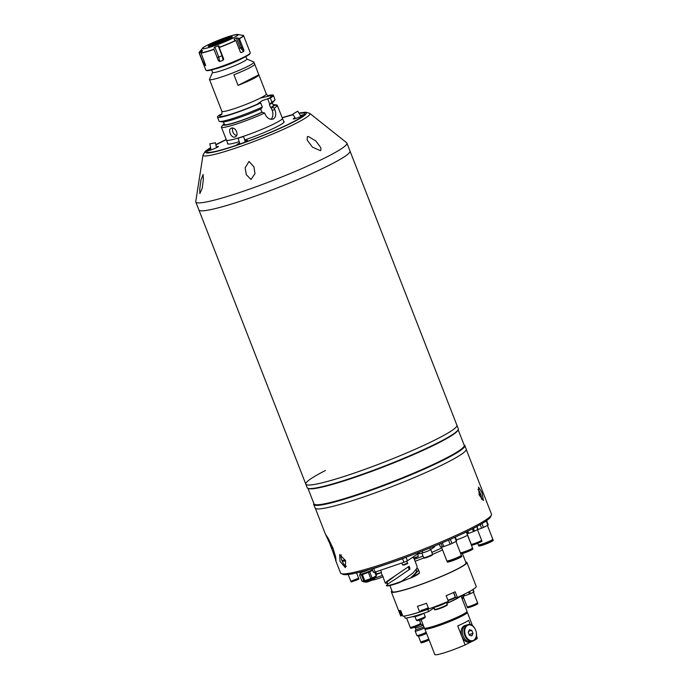 <?xml version="1.0" encoding="UTF-8"?>
<svg xmlns="http://www.w3.org/2000/svg" width="689" height="689" viewBox="0 0 689 689"><rect width="100%" height="100%" fill="white"/><g stroke="black" fill="none" stroke-linecap="round" stroke-linejoin="round"><path stroke-width="1.03" d="M235.578 138.782A30.049 2.945 -21.3 0 0 266.255 127.482A30.049 2.945 -21.3 0 0 282.447 118.258A30.049 2.945 158.7 0 1 275.161 123.314A30.049 2.945 158.7 0 1 244.828 135.845A30.049 2.945 158.7 0 1 226.448 140.091A30.049 2.945 -21.3 0 0 235.578 138.782M223.451 121.893L224.442 124.442A26.234 2.575 158.7 0 0 261.906 112.221L264.645 113.013L265.205 114.452C267.392 118.542 270.14 120.024 273.438 118.896C275.962 117.061 276.41 113.952 274.79 109.568L274.231 108.13L271.931 107.303L271.104 107.544L272.181 110.309A7.631 5.323 -105.8 0 1 270.941 119.283M273.025 104.607A27.569 2.704 158.7 0 1 274.024 104.616L276.806 105.012A30.049 2.945 158.7 0 1 277.133 105.098L274.015 105.09L277.383 105.615L283.98 122.203M277.322 105.598L277.133 105.098M277.383 105.615A30.049 2.945 158.7 0 1 274.231 108.13M268.426 95.995A27.663 2.713 158.7 0 1 271.208 96.047L273.464 95.547A30.049 2.945 158.7 0 1 270.303 98.071L262.604 100.473L258.039 103.488L259.012 103.436A27.663 2.713 158.7 0 1 228.705 114.856A27.663 2.713 158.7 0 1 221.694 114.219M246.8 58.996L253.733 62.001A23.848 2.343 158.7 0 1 253.922 62.174A23.848 2.343 158.7 0 1 248.143 66.187A23.848 2.343 158.7 0 1 224.071 76.135A23.848 2.343 158.7 0 1 209.482 79.502A23.848 2.343 158.7 0 1 209.508 79.244L212.574 72.336M248.918 68.177A23.848 2.343 -21.3 0 0 254.706 64.189L258.84 74.8L238.058 85.393L233.924 74.774A23.848 2.343 -21.3 0 0 248.918 68.177M238.058 85.393A23.848 2.343 -21.3 0 0 253.052 78.796A23.848 2.343 -21.3 0 0 258.84 74.8M245.844 56.567L246.826 59.082A18.362 1.8 158.7 0 1 242.373 62.174A18.362 1.8 158.7 0 1 223.839 69.83A18.362 1.8 158.7 0 1 212.608 72.423L211.626 69.908M243.071 57.988A18.362 1.8 158.7 0 1 241.15 59.021A18.362 1.8 158.7 0 1 214.641 69.072M234.889 137.016C239.488 135.957 235.845 126.569 231.444 128.171C227.353 128.964 231.013 138.36 234.889 137.016L235.337 136.844M236.603 135.535A4.771 3.385 63 0 1 233.158 132.624A4.771 3.385 63 0 1 232.787 128.12M231.444 128.171L231.004 128.343M262.354 112.186A27.569 2.704 158.7 0 1 234.88 122.745A27.569 2.704 158.7 0 1 223.408 124.347A27.569 2.704 158.7 0 1 224.14 123.667M214.391 92.085L210.248 81.466M221.763 114.107L220.239 114.538A30.049 2.945 158.7 0 0 217.483 117.087A30.049 2.945 158.7 0 0 232.572 113.961A30.049 2.945 158.7 0 0 260.718 102.954L259.012 103.436M260.718 102.954L262.32 107.036A30.049 2.945 158.7 0 1 219.67 121.488A30.049 2.945 158.7 0 1 219.076 121.178L217.483 117.087M262.32 107.036L261.062 108.871A27.569 2.704 158.7 0 1 222.452 121.893L219.67 121.488M267.616 98.605L269.812 104.22L271.897 102.161L270.303 98.071M273.464 95.547L275.057 99.638A30.049 2.945 158.7 0 1 274.842 99.974L273.068 102.153A27.569 2.704 158.7 0 1 270.639 103.987M274.842 99.974A30.049 2.945 158.7 0 1 271.897 102.161M269.812 104.22L269.416 104.427L270.708 107.742L271.104 107.544M271.208 96.047L273.206 95.03A30.049 2.945 158.7 0 0 267.728 95.676M273.412 95.564L273.206 95.03M261.906 112.221L260.666 109.043M272.336 102.833L273.326 105.383A26.234 2.575 158.7 0 1 270.708 107.742M272.741 119.163L273.438 118.896M264.645 113.013A30.049 2.945 158.7 0 1 236.499 124.02A30.049 2.945 158.7 0 1 221.402 127.155A30.049 2.945 158.7 0 1 221.634 126.526L223.408 124.347M274.024 104.616A27.569 2.704 158.7 0 1 274.532 104.823M274.575 104.926A27.569 2.704 158.7 0 1 271.931 107.303M223.451 40.703A4.771 0.465 158.7 0 1 216.113 43.355L214.839 43.889A6.201 0.611 158.7 0 0 214.899 43.881L208.922 46.404A12.927 1.266 158.7 0 0 217.371 44.018L218.714 42.804A6.201 0.611 158.7 0 0 219.403 42.554L218.068 43.76A12.927 1.266 158.7 0 0 228.955 39.17L224.313 40.487A6.201 0.611 158.7 0 0 224.442 40.418L223.451 40.703M216.019 43.39L216.001 43.355A4.771 0.465 158.7 0 1 215.846 43.304A4.771 0.465 158.7 0 1 217.001 42.503A4.771 0.465 158.7 0 1 221.066 40.78L221.35 40.522A6.201 0.611 158.7 0 0 221.178 40.582L222.659 39.626M231.728 36.793L225.682 39.256A6.201 0.611 158.7 0 1 225.897 39.247L231.874 36.724A12.927 1.266 158.7 0 1 229.437 38.928L224.795 40.238A6.201 0.611 158.7 0 1 224.683 40.298L223.692 40.582A4.771 0.465 158.7 0 0 224.735 39.833A4.771 0.465 158.7 0 0 221.41 40.651L221.694 40.393A6.201 0.611 158.7 0 1 221.867 40.332L223.21 39.127A12.927 1.266 158.7 0 1 231.659 36.732M214.71 43.967L208.707 46.413A12.927 1.266 158.7 0 1 211.144 44.208L215.786 42.899A6.201 0.611 158.7 0 1 216.26 42.658L211.618 44.079M221.557 41.564L221.203 40.651M211.626 43.967A12.927 1.266 158.7 0 1 222.513 39.376M216.001 43.355L214.727 43.889A6.201 0.611 158.7 0 1 214.684 43.889M221.402 41.624L221.066 40.78M221.737 41.486L221.41 40.651M236.568 34.493A19.12 1.878 158.7 0 1 237.739 34.45L243.544 35.561L250.271 52.812A23.848 2.343 158.7 0 1 250.245 53.062A23.848 2.343 158.7 0 1 236.413 60.572A23.848 2.343 158.7 0 1 213.073 69.098A23.848 2.343 158.7 0 1 206.02 70.304A23.848 2.343 158.7 0 1 205.83 70.132L199.104 52.889A23.848 2.343 158.7 0 0 199.483 53.113L203.892 64.43L204.237 60.882M205.632 65.455L201.102 53.062L202.532 50.538A21.126 2.076 158.7 0 1 201.498 50.564L201.963 51.761M205.391 64.06L204.504 65.524A23.848 2.343 -21.3 0 0 205.563 65.489L205.684 65.352M204.504 65.524L203.892 64.43M201.119 52.881L200.585 51.494L199.483 53.113M200.585 51.494L201.498 50.564M213.952 48.127L214.865 47.05L218.74 56.989L219.713 61.493L218.413 60.727L214.003 49.419A23.848 2.343 158.7 0 1 206.355 51.856A23.848 2.343 158.7 0 1 201.102 53.062M240.418 52.149L241.365 52.571L240.263 51.839L235.845 40.522A23.848 2.343 158.7 0 1 219.214 47.532L223.632 58.849L223.124 60.262L222.065 55.792L218.189 45.844L219.162 46.241L218.714 45.784M250.245 53.062L249.978 53.673A23.374 2.291 158.7 0 1 236.422 61.028A23.374 2.291 158.7 0 1 213.547 69.391A23.374 2.291 158.7 0 1 206.631 70.571L206.02 70.304M212.178 45.707A12.927 1.266 158.7 0 1 211.377 44.087A12.927 1.266 158.7 0 1 228.403 37.439A12.927 1.266 158.7 0 1 229.196 39.049A12.927 1.266 158.7 0 1 212.178 45.707M243.854 50.004L243.717 51.374L240.254 47.929L236.379 37.981L237.903 38.033L241.555 47.412L243.854 50.004L239.316 38.558A23.753 2.325 158.7 0 0 243.028 35.217L243.174 35.337M236.379 37.981A21.126 2.076 158.7 0 1 234.079 39.144L234.372 39.884M239.316 38.558L237.903 38.033M240.961 52.597L241.365 52.571A23.848 2.343 -21.3 0 0 243.717 51.374M234.312 39.859L235.845 40.522M219.214 47.532L219.162 46.241M218.189 45.844A21.126 2.076 158.7 0 1 214.865 47.05M223.632 58.849L223.718 59.297M219.713 61.493A23.848 2.343 -21.3 0 0 223.124 60.262M218.413 60.727L214.003 49.419M346.903 143.088A81.087 7.949 158.7 0 1 327.249 156.739A81.087 7.949 158.7 0 1 245.413 190.56A81.087 7.949 158.7 0 1 195.805 201.998A81.087 7.949 158.7 0 1 195.762 201.532L203.022 154.991A57.385 5.624 158.7 0 0 236.732 147.713A57.385 5.624 158.7 0 0 296.072 123.297A57.385 5.624 158.7 0 0 309.774 113.366L346.619 142.718A81.087 7.949 158.7 0 1 346.903 143.088L349.995 151.02A81.087 7.949 158.7 0 1 306.312 175.919A81.087 7.949 158.7 0 1 223.537 206.407A81.087 7.949 158.7 0 1 198.897 209.93L305.804 484.134A81.087 7.949 158.7 0 1 325.466 470.484M195.805 201.998L198.897 209.93A81.087 7.949 158.7 0 0 248.505 198.492A81.087 7.949 158.7 0 0 330.341 164.671A81.087 7.949 158.7 0 0 349.995 151.02L456.902 425.225A81.087 7.949 158.7 0 1 413.219 450.124A81.087 7.949 158.7 0 1 330.444 480.612A81.087 7.949 158.7 0 1 305.804 484.134L307.182 487.674A81.087 7.949 158.7 0 0 307.837 488.26A81.087 7.949 158.7 0 0 360.321 475.005A81.087 7.949 158.7 0 0 438.626 442.407A81.087 7.949 158.7 0 0 458.202 429.635A81.087 7.949 158.7 0 0 458.28 428.765L456.902 425.225A81.087 7.949 158.7 0 1 437.248 438.876A81.087 7.949 158.7 0 1 355.412 472.697A81.087 7.949 158.7 0 1 305.804 484.134M458.202 429.635L457.927 430.246A80.613 7.906 158.7 0 1 438.471 442.949A80.613 7.906 158.7 0 1 360.631 475.35A80.613 7.906 158.7 0 1 308.448 488.527L307.837 488.26M458.151 429.738L464.222 445.301A80.613 7.906 158.7 0 1 444.681 458.865A80.613 7.906 158.7 0 1 363.318 492.489A80.613 7.906 158.7 0 1 314.012 503.866L307.94 488.303M464.076 444.939L464.179 444.982A81.087 7.949 158.7 0 1 464.834 445.568A81.087 7.949 158.7 0 1 445.18 459.219A81.087 7.949 158.7 0 1 363.344 493.04A81.087 7.949 158.7 0 1 313.736 504.477A81.087 7.949 158.7 0 1 313.822 503.607L313.865 503.495M464.834 445.568L466.212 449.107A81.087 7.949 158.7 0 1 446.558 462.758A81.087 7.949 158.7 0 1 364.722 496.58A81.087 7.949 158.7 0 1 315.114 508.017L313.736 504.477M491.395 515.028L490.577 516.853A79.562 7.803 158.7 0 1 444.439 541.89A79.562 7.803 158.7 0 1 366.574 570.346A79.562 7.803 158.7 0 1 343.044 574.376L341.201 573.584A80.992 7.941 -21.3 0 0 365.161 569.476A80.992 7.941 -21.3 0 0 444.431 540.512A80.992 7.941 -21.3 0 0 491.395 515.028A80.992 7.941 -21.3 0 0 491.472 514.158L466.264 449.504M479.303 495.193L478.519 487.097L482.033 492.669L483.394 500.55L479.303 495.193M340.013 561.389L339.66 554.559L345.577 560.613L345.396 567.667L340.013 561.389M329.902 543.759L325.501 534.319L328.179 538.316L333.02 548.246L335.672 557.091L336.017 560.941L332.348 550.175M331.409 547.557L331.176 546.945M335.569 560.209L340.555 572.998A80.992 7.941 -21.3 0 0 341.201 573.584M372.275 580.112A10.257 1.008 -21.3 0 0 383.118 576.736M374.98 578.019A10.972 1.077 -21.3 0 0 382.292 575.41M375.531 573.162A10.972 1.077 -21.3 0 0 376.099 572.964M375.505 573.084A10.257 1.008 -21.3 0 0 376.073 572.895M441.425 546.98L446.842 560.872A7.777 0.767 -21.3 0 0 449.202 560.527A7.777 0.767 -21.3 0 0 457.143 557.608A7.777 0.767 -21.3 0 0 461.329 555.222L455.963 541.451M455.3 537.084L456.773 540.874A8.828 0.861 158.7 0 1 456.359 541.244L451.993 543.475A8.828 0.861 158.7 0 1 450.141 544.25L443.802 546.541A8.828 0.861 158.7 0 1 442.372 546.945L440.4 547.006L439.263 544.103M454.826 537.299L456.359 541.244M447.807 540.434L448.548 540.159A8.828 0.861 -21.3 0 0 450.399 539.384L451.863 538.634M450.399 539.384L451.993 543.475M448.548 540.159L450.141 544.25M442.338 542.794L443.802 546.541M440.977 543.38L442.372 546.945M447.411 560.932A7.777 0.767 -21.3 0 0 447.04 561.371L447.282 562A7.777 0.767 -21.3 0 0 449.65 561.664A7.777 0.767 -21.3 0 0 457.582 558.745A7.777 0.767 -21.3 0 0 461.768 556.35L461.527 555.722A7.777 0.767 -21.3 0 0 460.958 555.653M460.424 556.428A7.777 0.767 -21.3 0 0 459.408 556.695A7.777 0.767 -21.3 0 0 458.753 556.884L458.908 557.28M447.04 561.371A7.777 0.767 -21.3 0 0 449.4 561.035A7.777 0.767 -21.3 0 0 457.341 558.107A7.777 0.767 -21.3 0 0 461.527 555.722M447.902 560.855A6.993 0.689 -21.3 0 0 449.891 560.786A6.993 0.689 -21.3 0 0 457.746 557.84A6.993 0.689 -21.3 0 0 460.545 555.928M450.02 560.751L449.857 560.338A7.777 0.767 -21.3 0 0 448.332 561.147M471.672 544.301A5.581 0.551 -21.3 0 0 471.354 544.646L471.543 545.137A5.581 0.551 -21.3 0 0 473.24 544.896A5.581 0.551 -21.3 0 0 478.933 542.794A5.581 0.551 -21.3 0 0 481.938 541.08L481.749 540.589A5.581 0.551 -21.3 0 0 481.284 540.555M480.87 541.158A5.581 0.551 -21.3 0 0 480.242 541.321A5.581 0.551 -21.3 0 0 479.234 541.632L479.363 541.959M471.354 544.646A5.581 0.551 -21.3 0 0 473.05 544.405A5.581 0.551 -21.3 0 0 478.743 542.303A5.581 0.551 -21.3 0 0 481.749 540.589M474.032 544.034L473.903 543.707A5.581 0.551 -21.3 0 0 472.378 544.465M472.017 544.241A5.021 0.491 -21.3 0 0 473.395 544.224A5.021 0.491 -21.3 0 0 479.113 542.071A5.021 0.491 -21.3 0 0 480.982 540.744M467.03 533.579L471.198 544.258A5.581 0.551 -21.3 0 0 472.895 544.017A5.581 0.551 -21.3 0 0 478.588 541.916A5.581 0.551 -21.3 0 0 481.594 540.202L477.477 529.634M467.064 531.546L467.848 533.553L466.918 533.579M467.822 531.167L468.658 533.32A6.296 0.62 158.7 0 1 467.848 533.553M472.378 528.876L473.438 531.598L468.658 533.32M473.395 528.351L474.488 531.15A6.296 0.62 158.7 0 1 473.438 531.598M476.667 526.611L477.778 529.479L474.488 531.15M476.926 526.474L478.011 529.264A6.296 0.62 158.7 0 1 477.778 529.479M353.104 580.81L351.829 581.438M351.244 581.292L351.106 581.99L357.91 579.647L358.926 578.941L358.358 578.519M350.951 581.585L358.771 578.536M351.502 581.24L358.134 578.657M358.022 579.018L356.756 579.673M348.186 574.505L350.83 581.266L358.65 578.217L356.592 572.938M477.71 543.311L478.304 544.835A7.777 0.767 -21.3 0 0 480.672 544.499A7.777 0.767 -21.3 0 0 488.604 541.58A7.777 0.767 -21.3 0 0 492.79 539.194L487.424 525.423M480.207 524.639L481.611 528.222L477.503 529.703M481.964 523.614L483.454 527.447A8.828 0.861 158.7 0 1 481.611 528.222M484.763 521.874L486.227 521.125L487.829 525.216L483.454 527.447M486.227 521.125A8.828 0.861 -21.3 0 0 486.649 520.755L488.243 524.846A8.828 0.861 158.7 0 1 487.829 525.216M478.872 544.904A7.777 0.767 -21.3 0 0 478.502 545.344L478.752 545.972A7.777 0.767 -21.3 0 0 481.111 545.636A7.777 0.767 -21.3 0 0 489.044 542.717A7.777 0.767 -21.3 0 0 493.238 540.322L492.988 539.694A7.777 0.767 -21.3 0 0 492.42 539.625M491.886 540.4A7.777 0.767 -21.3 0 0 490.869 540.667A7.777 0.767 -21.3 0 0 490.215 540.856M478.502 545.344A7.777 0.767 -21.3 0 0 480.862 545.008A7.777 0.767 -21.3 0 0 488.802 542.079A7.777 0.767 -21.3 0 0 492.988 539.694M479.363 544.827A6.993 0.689 -21.3 0 0 481.353 544.758A6.993 0.689 -21.3 0 0 489.207 541.812A6.993 0.689 -21.3 0 0 492.006 539.9M481.482 544.723L481.327 544.31A7.777 0.767 -21.3 0 0 479.794 545.12M460.752 553.732A6.537 0.637 -21.3 0 0 462.724 553.431A6.537 0.637 -21.3 0 0 469.39 550.967A6.537 0.637 -21.3 0 0 472.912 548.961L472.697 548.41A6.537 0.637 -21.3 0 0 472.18 548.358M471.715 549.038A6.537 0.637 -21.3 0 0 470.931 549.245A6.537 0.637 -21.3 0 0 470.191 549.469M460.536 553.181A6.537 0.637 -21.3 0 0 462.508 552.879A6.537 0.637 -21.3 0 0 469.175 550.416A6.537 0.637 -21.3 0 0 472.697 548.41M463.077 552.242A6.537 0.637 -21.3 0 0 461.673 552.957M461.277 552.699A5.882 0.577 -21.3 0 0 462.913 552.664A5.882 0.577 -21.3 0 0 469.571 550.158A5.882 0.577 -21.3 0 0 471.827 548.582M460.364 552.733A6.537 0.637 -21.3 0 0 462.336 552.432A6.537 0.637 -21.3 0 0 469.002 549.977A6.537 0.637 -21.3 0 0 472.525 547.97L466.272 531.934M457.289 539.496A6.537 0.637 -21.3 0 0 463.964 537.041A6.537 0.637 -21.3 0 0 467.478 535.034A6.537 0.637 -21.3 0 1 463.964 537.041A6.537 0.637 -21.3 0 1 457.289 539.496A6.537 0.637 -21.3 0 1 456.333 539.737A6.537 0.637 -21.3 0 0 457.289 539.496M461.475 534.225A6.537 0.637 -21.3 0 0 465.652 532.235M372.499 569.932A7.062 0.689 158.7 0 1 362.242 574.092A7.062 0.689 158.7 0 1 360.097 574.393L360.235 574.747A7.062 0.689 -21.3 0 0 362.38 574.445A7.062 0.689 -21.3 0 0 372.637 570.285M360.407 573.859A6.873 0.672 -21.3 0 0 360.218 574.075A6.873 0.672 -21.3 0 0 362.293 573.851A6.873 0.672 -21.3 0 0 372.413 569.717M363.801 581.025L361.94 581.085L359.529 574.893L361.389 574.833L363.801 581.025A7.872 0.775 -21.3 0 0 364.283 580.896A7.872 0.775 -21.3 0 0 364.817 580.741L362.405 574.548L368.374 572.387L370.785 578.579L364.817 580.741M361.389 574.833A7.872 0.775 -21.3 0 0 361.871 574.704A7.872 0.775 -21.3 0 0 362.405 574.548M374.756 572.189L376.22 575.935L372.103 578.028L369.683 571.836L372.654 570.328M376.22 575.935A7.872 0.775 -21.3 0 0 376.513 575.668L375.109 572.068L373.472 572.438L372.094 568.899L373.748 568.528L375.126 572.068L403.918 562.293L402.54 558.762L406.079 557.22M368.374 572.387A7.872 0.775 -21.3 0 0 369.683 571.836M370.785 578.579A7.872 0.775 -21.3 0 0 372.103 578.028M366.669 570.32A6.003 0.586 158.7 0 1 360.356 572.154L360.313 572.034M369.028 569.639A6.58 0.646 158.7 0 1 359.908 572.585A6.58 0.646 158.7 0 1 360.347 572.128M331.4 547.014L331.53 547.342A38.584 3.781 -21.3 0 0 331.366 547.988A38.584 3.781 -21.3 0 0 332.606 548.418L332.089 547.092A38.584 3.781 158.7 0 1 330.841 546.653A38.593 38.593 0 0 1 329.006 539.771M332.606 548.418L331.53 547.342M341.244 554.817A6.675 2.541 -113.6 0 0 341.339 558.71A16.295 16.295 0 0 0 343.492 563.619A6.675 2.541 -113.6 0 0 346.317 566.349M345.387 560.829A15.847 14.572 -98 0 1 345.206 560.39A15.847 14.572 -98 0 1 345.043 559.942A16.286 1.593 158.7 0 1 342.071 560.355A15.847 14.572 82 0 0 342.235 560.803A15.847 14.572 82 0 0 342.416 561.242A16.286 1.593 -21.3 0 0 345.387 560.829M345.378 560.82L342.424 561.234L342.088 560.364M479.329 495.27A16.286 1.593 -21.3 0 0 480.569 494.056A15.847 15.296 -132.7 0 0 480.405 493.617A15.847 15.296 -132.7 0 0 480.224 493.178A16.286 1.593 158.7 0 1 479.001 494.375M480.233 493.238L480.552 494.065L479.311 495.219M430.677 549.452A4.771 0.465 158.7 0 1 428.498 550.744A4.771 0.465 158.7 0 1 423.95 552.492A4.771 0.465 158.7 0 1 421.789 552.923M434.423 546.127L434.664 546.739L430.427 549.736A4.771 0.465 158.7 0 1 422.857 552.811L417.543 554.163M417.069 567.96L418.12 569.071L418.025 570.819L412.995 576.538A17.836 1.748 -21.3 0 0 419.437 572.68A17.836 1.748 -21.3 0 0 419.455 572.49L418.12 569.071M409.946 569.114L394.444 579.768L409.946 569.114L409.197 566.255L386.787 581.456L385.306 583.144L387.252 583.411M396.511 583.144A17.836 1.748 -21.3 0 0 401.472 581.361L399.706 582.472A17.363 1.705 158.7 0 1 396.855 583.471A17.363 1.705 158.7 0 1 386.968 585.848L386.357 585.581A17.836 1.748 -21.3 0 0 386.357 585.581A17.836 1.748 -21.3 0 0 396.511 583.144M413.357 556.858L417.086 566.418L416.991 568.167L413.03 572.964L401.472 581.361M395.047 579.38C389.802 582.558 386.899 584.625 386.348 585.581M416.38 569.329L416.475 571.37L415.252 573.472L410.661 577.916L399.939 582.257M382.705 575.849L383.472 578.062M383.446 578.105L385.306 583.144M394.091 576.676L387.02 582.007L387.597 584.281M419.437 572.68L419.162 573.291A17.363 1.705 158.7 0 1 411.247 577.804L412.995 576.538M411.247 577.804L410.661 577.916M406.028 557.255L407.406 560.786L403.918 562.293M402.54 558.762L373.748 568.528M407.406 560.786L419.231 552.983L418.972 552.32M417.775 553.146L419.231 552.983M408.215 567.03L409.085 569.252M408.982 569.347A1.481 1.197 76.5 0 0 408.741 566.504M245.163 167.797L246.309 174.661L251.037 179.51L255.008 173.576L253.897 166.807L249.005 161.467L245.163 167.797M199.732 189.286L199.87 193.557L202.265 188.114L203.376 179.166L203.1 174.524L200.912 180.191L199.732 189.286M320.428 150.676L320.996 150.038L320.755 147.592L315.838 140.978L308.371 136.491L307.38 136.68L307.165 140.048L312.418 147.119L320.428 150.676M219.662 142.942A52.467 5.142 158.7 0 1 226.293 139.695A52.467 5.142 158.7 0 0 215.89 144.923A52.467 5.142 158.7 0 1 219.662 142.942M282.292 117.862A52.467 5.142 158.7 0 1 293.23 114.736A52.467 5.142 158.7 0 0 288.769 115.933A52.467 5.142 158.7 0 0 282.292 117.862M299.147 113.444A52.467 5.142 158.7 0 1 304.71 113.651A52.467 5.142 158.7 0 1 291.99 122.487A52.467 5.142 158.7 0 1 239.04 144.371A52.467 5.142 158.7 0 1 206.941 151.769A52.467 5.142 158.7 0 1 210.67 147.997A52.467 5.142 158.7 0 0 222.883 149.496A52.467 5.142 158.7 0 0 285.728 125.553A52.467 5.142 158.7 0 0 299.147 113.444M297.734 111.213L292.859 114.116L297.734 111.213M293.488 113.711L297.148 111.523L293.488 113.711M239.953 143.992L238.144 138.368L239.867 137.628L243.596 136.611L245.293 141.891M209.861 143.82L215.45 142.744L209.861 143.82M214.735 142.933L210.541 143.734L214.735 142.933M295.064 117.759A5.727 0.56 -21.3 0 0 293.299 118.939A5.727 0.56 -21.3 0 0 295.021 118.663A5.727 0.56 -21.3 0 0 300.723 116.57A5.727 0.56 -21.3 0 0 303.944 114.787A5.727 0.56 -21.3 0 0 302.204 115.003A5.727 0.56 -21.3 0 0 300.43 115.571M210.851 148.884A5.727 0.56 -21.3 0 0 207.725 150.693A5.727 0.56 -21.3 0 0 209.447 150.417A5.727 0.56 -21.3 0 0 215.149 148.324A5.727 0.56 -21.3 0 0 218.379 146.542A5.727 0.56 -21.3 0 0 216.63 146.757A5.727 0.56 -21.3 0 0 216.277 146.86M239.651 143.045A5.727 0.56 -21.3 0 0 236.947 144.664A5.727 0.56 -21.3 0 0 238.661 144.389A5.727 0.56 -21.3 0 0 244.371 142.304A5.727 0.56 -21.3 0 0 247.592 140.513A5.727 0.56 -21.3 0 0 245.852 140.728A5.727 0.56 -21.3 0 0 245 140.987M239.221 141.701A30.385 2.98 158.7 0 1 236.749 142.434A30.385 2.98 158.7 0 1 227.516 143.751A30.385 2.98 158.7 0 1 227.671 143.217M283.661 121.385A30.385 2.98 158.7 0 1 284.135 121.677A30.385 2.98 158.7 0 1 244.673 139.953M389.879 585.538L392.23 591.567A39.592 3.884 -21.3 0 0 404.262 589.853A39.592 3.884 -21.3 0 0 444.681 574.962A39.592 3.884 -21.3 0 0 466.005 562.801L462.388 553.517M415.079 561.277A39.592 3.884 -21.3 0 0 423.821 557.935M432.571 554.352A39.592 3.884 -21.3 0 0 442.562 549.9M414.322 559.33A37.68 3.695 -21.3 0 0 422.994 556.023M431.822 552.397A37.68 3.695 -21.3 0 0 441.795 547.919M465.695 562.009A40.548 3.979 158.7 0 1 466.892 562.457A40.548 3.979 158.7 0 1 445.051 574.91A40.548 3.979 158.7 0 1 403.659 590.154A40.548 3.979 158.7 0 1 391.343 591.911A40.548 3.979 158.7 0 1 391.92 590.766M466.892 562.457L476.202 586.339A40.548 3.979 158.7 0 1 457.393 597.449L455.188 591.782A40.548 3.979 158.7 0 1 446.153 595.692L448.367 601.351A40.548 3.979 158.7 0 1 428.713 608.938L426.508 603.271A40.548 3.979 158.7 0 1 417.456 606.346L419.661 612.004A40.548 3.979 158.7 0 1 412.969 614.037A40.548 3.979 158.7 0 1 402.927 616.224L400.722 610.557A40.548 3.979 158.7 0 1 398.578 610.308L400.783 615.975L401.92 615.51M454.973 597.776A5.245 0.517 158.7 0 1 455.644 597.647L457.393 597.449M419.661 612.004L421.384 610.867A5.245 0.517 158.7 0 1 421.849 610.592M428.274 607.801A4.771 0.465 -21.3 0 1 423.675 609.636A4.771 0.465 -21.3 0 1 421.117 610.187L421.384 610.867M400.783 615.975A40.548 3.979 158.7 0 1 400.653 615.794L391.343 591.911M439.556 605.131L441.976 604.038M446.257 602.22A6.675 0.655 158.7 0 1 446.351 602.289A6.675 0.655 158.7 0 1 444.732 603.409A6.675 0.655 158.7 0 1 437.997 606.199A6.675 0.655 158.7 0 1 433.906 607.138A6.675 0.655 158.7 0 1 433.932 607.035M437.644 605.64L437.877 606.234M439.479 604.925L439.728 605.571M440.839 604.632L441.012 605.071M441.942 603.96L442.192 604.58M442.588 603.702L442.82 604.305M467.598 606.828A5.581 0.551 -21.3 0 0 467.28 607.173L467.469 607.664A5.581 0.551 -21.3 0 0 469.166 607.422A5.581 0.551 -21.3 0 0 474.867 605.321A5.581 0.551 -21.3 0 0 477.873 603.607L477.684 603.125A5.581 0.551 -21.3 0 0 477.21 603.082M476.805 603.685A5.581 0.551 -21.3 0 0 476.177 603.848A5.581 0.551 -21.3 0 0 475.169 604.158L475.298 604.486M467.28 607.173A5.581 0.551 -21.3 0 0 468.976 606.931A5.581 0.551 -21.3 0 0 474.678 604.839A5.581 0.551 -21.3 0 0 477.684 603.125M469.967 606.57L469.838 606.234A5.581 0.551 -21.3 0 0 468.313 607M467.952 606.768A5.021 0.491 -21.3 0 0 469.33 606.759A5.021 0.491 -21.3 0 0 475.048 604.597A5.021 0.491 -21.3 0 0 476.917 603.271M462.965 596.106L467.133 606.785A5.581 0.551 -21.3 0 0 468.83 606.544A5.581 0.551 -21.3 0 0 474.523 604.442A5.581 0.551 -21.3 0 0 477.529 602.729L473.412 592.161M461.983 595.322L462.293 596.123L463.775 596.08L463.249 594.719M464.007 594.349L464.593 595.847A6.296 0.62 158.7 0 1 463.775 596.08M468.554 592.032L469.373 594.125L464.593 595.847M469.562 591.481L470.415 593.685A6.296 0.62 158.7 0 1 469.373 594.125M472.775 589.603L473.713 592.006L470.415 593.685M473.033 589.448L473.946 591.791A6.296 0.62 158.7 0 1 473.713 592.006M410.687 627.369A5.581 0.551 -21.3 0 0 410.368 627.722L410.558 628.204A5.581 0.551 -21.3 0 0 412.255 627.963A5.581 0.551 -21.3 0 0 417.947 625.862A5.581 0.551 -21.3 0 0 420.953 624.148L420.764 623.666A5.581 0.551 -21.3 0 0 420.299 623.623M419.894 624.225A5.581 0.551 -21.3 0 0 419.265 624.389A5.581 0.551 -21.3 0 0 418.249 624.699L418.378 625.026M410.368 627.722A5.581 0.551 -21.3 0 0 412.065 627.472A5.581 0.551 -21.3 0 0 417.758 625.379A5.581 0.551 -21.3 0 0 420.764 623.666M413.047 627.111L412.918 626.775A5.581 0.551 -21.3 0 0 411.393 627.541M411.032 627.309A5.021 0.491 -21.3 0 0 412.41 627.3A5.021 0.491 -21.3 0 0 418.137 625.147A5.021 0.491 -21.3 0 0 419.997 623.812M406.579 618.007L410.213 627.326A5.581 0.551 -21.3 0 0 411.91 627.085A5.581 0.551 -21.3 0 0 417.612 624.992A5.581 0.551 -21.3 0 0 420.617 623.278L419.394 620.143M475.694 638.514L476.039 639.383A22.797 2.239 -21.3 0 0 477.296 637.988L476.504 635.956M425.165 628.222A22.797 2.239 -21.3 0 0 424.812 628.902A22.797 2.239 -21.3 0 0 438.755 625.681A22.797 2.239 -21.3 0 0 461.768 616.173A22.797 2.239 -21.3 0 0 467.297 612.332A22.797 2.239 -21.3 0 0 466.565 612.082M470.277 624.622L468.623 620.367A22.797 2.239 158.7 0 1 464.352 622.804A22.797 2.239 158.7 0 1 457.72 625.913L465.135 644.938L472.378 641.244M430.358 627.223A17.647 1.731 -21.3 0 0 442.519 623.795A17.647 1.731 -21.3 0 0 458.219 617.18A17.647 1.731 -21.3 0 0 462.078 614.864M474.333 640.253L476.039 639.383M424.812 628.902L434.811 654.55A22.797 2.239 -21.3 0 0 465.135 644.938M421.057 619.549L424.338 627.963A22.892 2.248 -21.3 0 0 438.342 624.734A22.892 2.248 -21.3 0 0 461.449 615.182A22.892 2.248 -21.3 0 0 467.004 611.324L460.95 595.813M446.773 603.375A22.892 2.248 -21.3 0 0 455.317 599.439A22.892 2.248 -21.3 0 0 460.82 595.873M432.494 608.887A22.892 2.248 -21.3 0 0 434.337 608.241M446.73 603.254A21.703 2.127 -21.3 0 0 454.49 599.671A21.703 2.127 -21.3 0 0 459.623 596.433M432.873 608.62A21.703 2.127 -21.3 0 0 434.294 608.12M475.376 629.513A8.587 5.994 74.2 0 0 467.934 624.656L464.972 625.491A8.587 5.994 74.2 0 0 461.914 636.498A8.587 5.994 74.2 0 0 469.648 642.019L470.957 641.648A8.587 5.994 74.2 0 1 463.232 636.128A8.587 5.994 74.2 0 1 466.289 625.121A8.587 5.994 74.2 0 0 465.523 625.423A8.587 5.994 74.2 0 0 463.034 635.577A8.587 5.994 74.2 0 0 470.957 641.648L472.602 641.183A8.587 5.994 74.2 0 0 473.369 640.882A8.587 5.994 74.2 0 0 476.4 633.139M471.793 635.887L472.99 633.441L471.793 630.375L469.398 629.763L468.201 632.209L469.398 635.275L471.793 635.887M469.114 634.543L472.99 633.441M468.666 631.262L471.793 630.375M415.863 629.488A4.849 0.474 -21.3 0 0 415.855 629.539L415.174 631.038A6.055 0.594 -21.3 0 0 415.166 631.107L416.879 635.491A6.055 0.594 -21.3 0 0 416.923 635.534A6.055 0.594 -21.3 0 0 418.714 635.232A6.055 0.594 -21.3 0 0 426.164 632.373M415.166 631.107A6.055 0.594 -21.3 0 0 417.009 630.84A6.055 0.594 -21.3 0 0 424.381 628.024M423.253 625.164A4.849 0.474 158.7 0 1 423.089 625.242A4.849 0.474 158.7 0 1 416.707 627.739A4.849 0.474 158.7 0 1 415.234 627.946L415.855 629.539A4.849 0.474 -21.3 0 0 417.327 629.333A4.849 0.474 -21.3 0 0 423.873 626.757M418.447 636.171A4.849 0.474 -21.3 0 0 418.481 636.214A4.849 0.474 -21.3 0 0 419.92 635.964A4.849 0.474 -21.3 0 0 426.543 633.346M418.456 636.197L420.643 641.812A4.849 0.474 -21.3 0 0 422.116 641.605A4.849 0.474 -21.3 0 0 428.739 638.979M421.168 641.829L428.842 639.237M421.039 641.855A4.849 0.474 -21.3 0 0 420.772 642.148L421.031 642.811A4.849 0.474 -21.3 0 0 422.503 642.596A4.849 0.474 -21.3 0 0 429.126 639.978M420.772 642.148A4.849 0.474 -21.3 0 0 422.245 641.933A4.849 0.474 -21.3 0 0 428.868 639.314M421.814 621.487L420.721 619.678M434.139 607.732L428.653 611.574A39.592 3.884 158.7 0 1 405.184 618.205L404.348 616.052M428.644 608.757L427.791 609.36A39.592 3.884 158.7 0 1 406.691 615.621M428.653 611.574L427.791 609.36M412.892 616.56L412.952 616.724A6.675 0.655 -21.3 0 0 413.46 616.784L415.278 616.56A4.771 0.465 -21.3 0 0 416.371 616.311A4.771 0.465 -21.3 0 0 423.58 613.322L423.614 613.296M413.46 616.784A6.675 0.655 -21.3 0 0 414.985 616.431A6.675 0.655 -21.3 0 0 422.081 613.796M221.427 114.589L221.427 114.589C221.918 114.718 222.065 113.616 221.875 111.299A23.848 2.343 -21.3 0 0 236.465 107.932A23.848 2.343 -21.3 0 0 260.537 97.984A23.848 2.343 -21.3 0 0 266.316 93.971C267.745 95.805 268.598 96.512 268.882 96.09L260.554 98.036M271.268 96.167A27.663 2.713 158.7 0 1 268.598 98.553M274.79 109.568L272.181 110.309M199.509 52.924A23.753 2.325 158.7 0 1 199.31 52.2L202.626 48.144C202.299 46.981 222.073 38.153 232.253 35.475A19.025 1.869 158.7 0 1 233.407 37.861A19.025 1.869 158.7 0 1 208.345 47.653A19.025 1.869 158.7 0 1 207.174 45.276A19.025 1.869 158.7 0 1 232.236 35.483L237.739 34.45A19.12 1.878 158.7 0 1 229.17 39.919A19.12 1.878 158.7 0 1 208.293 47.713A19.12 1.878 158.7 0 1 202.626 48.144A19.12 1.878 158.7 0 1 203.522 47.386M213.96 49.246A23.753 2.325 158.7 0 1 206.355 51.666A23.753 2.325 158.7 0 1 201.128 52.872M217.612 57.506L218.74 56.989A21.126 2.076 -21.3 0 0 222.065 55.792L222.392 55.68M243.544 35.561A23.848 2.343 158.7 0 1 239.445 38.696M238.988 48.583A21.126 2.076 -21.3 0 0 240.254 47.929L241.555 47.412M235.724 40.393A23.753 2.325 158.7 0 1 219.18 47.36M374.17 579.01L366.014 582.188A4.444 0.439 -21.3 0 0 367.28 581.947A4.444 0.439 -21.3 0 0 371.483 580.422A4.444 0.439 -21.3 0 0 374.17 579.01L375.979 576.796A6.968 0.68 158.7 0 1 371.767 579.01A6.968 0.68 158.7 0 1 365.17 581.404A6.968 0.68 158.7 0 1 363.189 581.783A6.968 0.68 158.7 0 1 363.051 581.662M375.996 576.615A6.968 0.68 158.7 0 1 375.979 576.796L375.91 576.09M362.698 581.06L362.905 581.594A7.062 0.689 -21.3 0 0 365.049 581.283A7.062 0.689 -21.3 0 0 372.258 578.631A7.062 0.689 -21.3 0 0 376.056 576.46M373.869 579.242L367.452 581.929M367.358 581.955L366.402 582.162M421.84 553.069L423.649 557.694A4.771 0.465 -21.3 0 0 425.811 557.272A4.771 0.465 -21.3 0 0 430.358 555.515A4.771 0.465 -21.3 0 0 432.537 554.232C433.484 554.679 431.392 555.825 426.258 557.659L431.374 555.033M422.857 552.811L422.176 551.071M430.427 549.736L429.764 548.031M376.478 573.937L381.103 572.533C377.684 574.083 376.142 574.548 376.478 573.937L375.677 571.879M381.043 572.559L377.012 573.928M401.842 562.999L402.643 565.058L407.535 563.154C408.319 563.206 407.259 563.8 404.357 564.92L403.289 564.989M407.018 563.533L404.365 564.92L402.643 565.058M413.779 557.952L418.008 556.566C414.907 558.021 413.366 558.486 413.391 557.961M417.956 556.591L413.856 558.15M226.225 139.522A54.078 5.305 -21.3 0 0 218.551 143.252A54.078 5.305 -21.3 0 0 215.838 144.664M210.593 147.635A54.078 5.305 -21.3 0 0 227.422 148.359A54.078 5.305 -21.3 0 0 293.101 122.168A54.078 5.305 -21.3 0 0 298.957 113.134M293.092 114.512A54.078 5.305 -21.3 0 0 282.223 117.69M453.629 592.48L455.644 597.647M447.919 600.205A4.771 0.465 -21.3 0 0 454.077 597.785A4.771 0.465 -21.3 0 0 455.231 596.984L453.939 598.405L448.1 600.67L453.887 598.431M428.455 608.266L422.512 609.989M399.723 610.592L401.489 615.131A4.771 0.465 -21.3 0 0 402.471 615.044M401.489 615.131L402.514 615.156M446.351 602.289L447.213 604.494A6.675 0.655 158.7 0 1 445.594 605.622A6.675 0.655 158.7 0 1 438.859 608.404A6.675 0.655 158.7 0 1 434.768 609.352L433.906 607.138M445.439 606.156A6.201 0.611 158.7 0 1 438.411 608.998A6.201 0.611 158.7 0 1 435.569 609.36M467.934 624.656A8.587 5.994 74.2 0 0 467.159 624.957A8.587 5.994 74.2 0 0 464.679 635.112A8.587 5.994 74.2 0 0 472.602 641.183L473.412 640.865C480.224 637.928 474.945 622.193 467.934 624.656M473.524 640.339A8.113 5.658 74.2 0 0 475.686 630.228A8.113 5.658 74.2 0 0 467.667 625.311A8.113 5.658 74.2 0 0 465.506 635.422A8.113 5.658 74.2 0 0 473.524 640.339M423.063 624.69L422.857 624.751A4.849 3.385 -105.8 0 1 420.738 624.432M461.759 597.888A4.771 0.465 -21.3 0 0 463.396 597.208M417.723 619.781A4.771 0.465 -21.3 0 0 422.598 617.99A4.771 0.465 -21.3 0 0 425.165 616.517C425.88 617.542 423.692 618.834 418.585 620.393C417.413 620.901 416.647 620.772 416.277 619.988A4.771 0.465 -21.3 0 0 417.723 619.781M227.99 144.035L221.402 127.155M253.922 62.174L266.316 93.971M209.482 79.502L221.875 111.299M199.31 52.2L199.104 52.889M325.535 534.483L315.347 508.344M362.905 581.594L366.014 582.188M359.908 572.585L360.545 574.221M331.366 547.988A38.593 38.593 0 0 0 335.233 555.136M481.508 499.258A16.295 16.295 0 0 0 477.968 489.371M423.649 557.694C423.382 558.297 424.252 558.288 426.258 557.659M430.703 549.538L432.537 554.232M382.378 575.625L381.155 572.499M380.655 570.191L381.37 572.025M406.751 561.147L407.535 563.154M417.525 554.111L418.283 556.057M203.022 154.991L205.244 151.322L210.584 147.558M215.829 144.621L226.216 139.497M309.774 113.366L305.658 112.178L298.914 113.065M293.075 114.469L282.214 117.664M300.972 116.467L297.76 111.153M295.521 118.517L292.859 114.116M211.058 149.909L209.844 143.872M216.458 147.73L215.45 142.744M453.5 592.54L455.231 596.984M421.117 610.187C420.893 611.16 423.425 610.48 428.713 608.146M447.213 604.494C447.85 604.589 447.273 605.131 445.482 606.139C438.531 609.489 433.105 610.428 434.768 609.352M472.49 625.655L467.297 612.332M414.933 627.076L415.234 627.946M418.481 636.214L416.923 635.534M462.078 598.689L463.706 598M425.165 616.517L423.873 613.21M416.277 619.988L414.959 616.595"/></g></svg>
